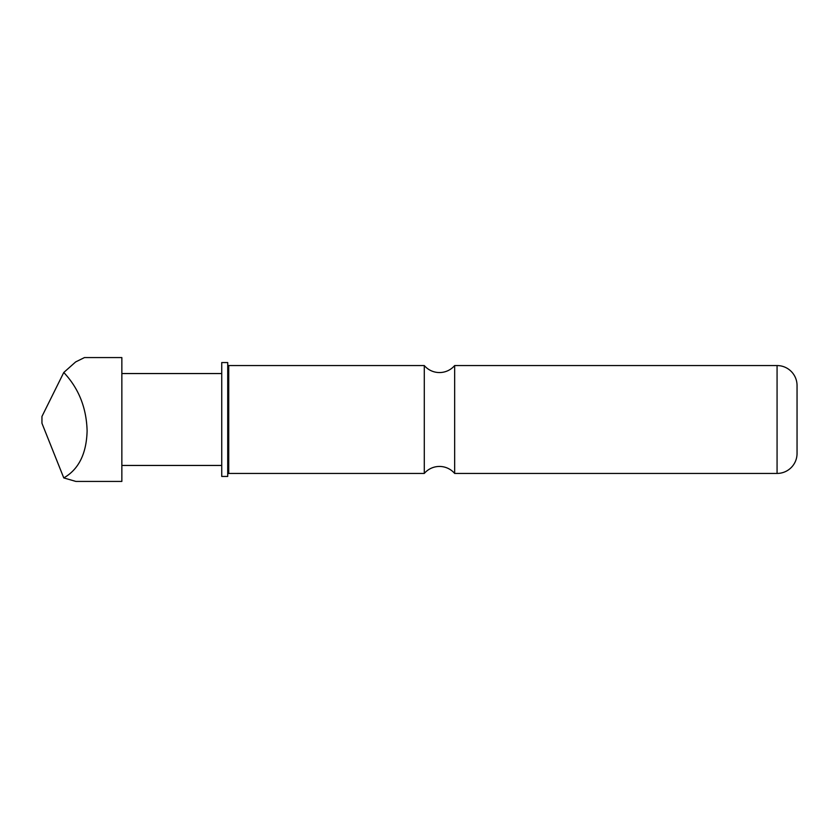 <?xml version="1.0" encoding="UTF-8"?>
<svg xmlns="http://www.w3.org/2000/svg" width="839" height="839" viewBox="0 0 839 839"><rect width="100%" height="100%" fill="white"/><g stroke="black" fill="none" stroke-linecap="round" stroke-linejoin="round"><path stroke-width="1.26" d="M454.654 365.563A19.979 19.979 0 0 1 424.293 365.563L424.293 473.437A19.979 19.979 0 0 1 454.654 473.437L454.654 365.563L777.071 365.563A19.979 19.979 0 0 1 797.05 385.541L797.05 453.459A19.979 19.979 0 0 1 777.071 473.437L454.654 473.437M63.774 477.915L75.877 481.429L121.854 481.429L121.854 357.571L84.466 357.571L75.646 361.934L63.774 372.485L41.95 416.469L41.95 423.265L63.774 477.915C78.698 469.368 86.48 453.7 87.109 430.9C86.48 407.785 78.698 388.321 63.774 372.485M424.293 473.437L228.732 473.437A0.996 0.996 0 0 0 227.726 474.434M424.293 365.563L228.732 365.563A0.996 0.996 0 0 1 227.726 364.566M221.737 362.563L227.726 362.563L227.726 476.437L221.737 476.437L221.737 362.563M228.732 365.563L228.732 473.437M777.071 365.563L777.071 473.437M221.737 465.446L121.854 465.446M221.737 373.554L121.854 373.554"/></g></svg>

